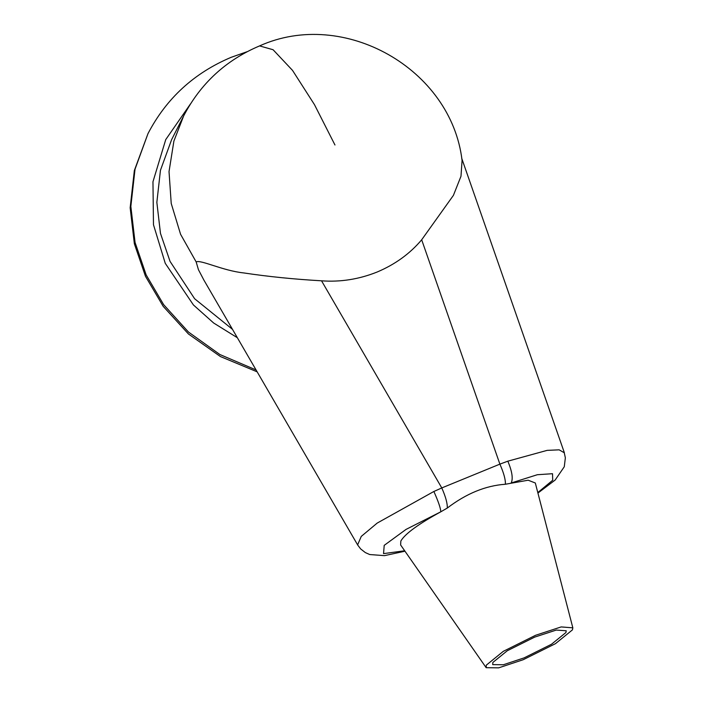<?xml version="1.0" encoding="UTF-8"?>
<svg xmlns="http://www.w3.org/2000/svg" width="703" height="703" viewBox="0 0 703 703"><rect width="100%" height="100%" fill="white"/><g stroke="black" fill="none" stroke-linecap="round" stroke-linejoin="round"><path stroke-width="1.05" d="M492.847 662.463L507.276 650.75L534.649 637.129L556.284 630.064L566.231 630.784L565.915 632.542L551.486 644.256L524.113 657.876L503.278 664.774L492.706 664.607L492.847 662.463M572.453 629.862L572.84 627.832L561.161 626.927L535.589 635.275L503.313 651.33L486.309 665.143L486.16 667.692L498.673 667.85L523.173 659.73L555.449 643.676L572.453 629.862M486.16 667.692L400.622 544.957L400.851 540.985C405.174 533.718 418.496 523.999 440.799 511.81L447.293 508.049C466.265 493.568 485.632 485.632 505.395 484.244L528.164 480.211L535.317 482.996L572.84 627.832M377.028 272.07C395.024 264.495 409.911 253.73 421.677 239.785L453.417 195.355L460.983 176.251L462.073 160.495C451.326 68.78 343.741 7.9 259.574 45.906C225.891 60.142 200.583 83.481 183.659 115.925L173.896 141.066L169.028 171.611L171.224 203.466L180.574 234.292L196.163 261.938C200.724 259.451 222.456 270.664 243.792 272.94C268.353 276.639 294.267 279.258 321.535 280.805C340.366 282.219 358.864 279.311 377.028 272.07M203.844 279.996L198.439 269.697L196.163 261.938M232.491 329.356L194.626 298.74L170.047 261.384L160.469 233.378L156.848 202.359L160.451 170.293L171.62 139.633L183.659 115.925M257.157 371.834L220.434 356.562L188.439 333.978L163.193 306.341L145.468 276.279L134.361 243.774L130.16 207.772L134.343 170.548L147.99 133.614L135.029 169.195L130.846 206.418L135.055 242.421L146.162 274.926L163.632 304.645L188.457 332.027L219.898 354.532L256.068 369.954M447.293 508.049C447.503 503.445 445.667 496.74 441.783 487.935L433.874 491.476L377.195 523.085L361.254 536.407L357.607 544.913L360.648 548.92L365.34 552.593L369.734 554.544L384.506 555.642L404.981 551.205M537.927 493.067L555.168 480.026L564.272 466.766L565.353 457.829L564.263 452.758L559.149 449.832L547.136 450.368L507.83 461.177L499.886 464.129C503.77 472.934 505.606 479.639 505.395 484.244M334.962 144.985L314.461 104.633L292.51 70.37L273.089 49.737L259.574 45.906M190.531 103.824L165.732 139.607L152.964 181.761L153.474 224.714L165.267 263.344L193.422 304.953L213.668 323.02L237.359 337.73M421.677 239.785L499.886 464.129L441.783 487.935L321.535 280.805M404.673 550.774L383.548 553.621L384.207 545.361L406.044 529.403L440.799 511.81C440.719 508.445 438.408 501.67 433.874 491.476M507.83 461.177C512.135 471.467 513.243 478.734 511.169 482.987L537.347 474.718L552.523 473.708L552.716 480.237L537.795 492.566M247.122 51.697L231.243 57.286C194.125 72.927 166.374 98.367 147.99 133.614M203.589 279.566L357.634 544.904M564.368 452.75L461.722 158.316"/></g></svg>
